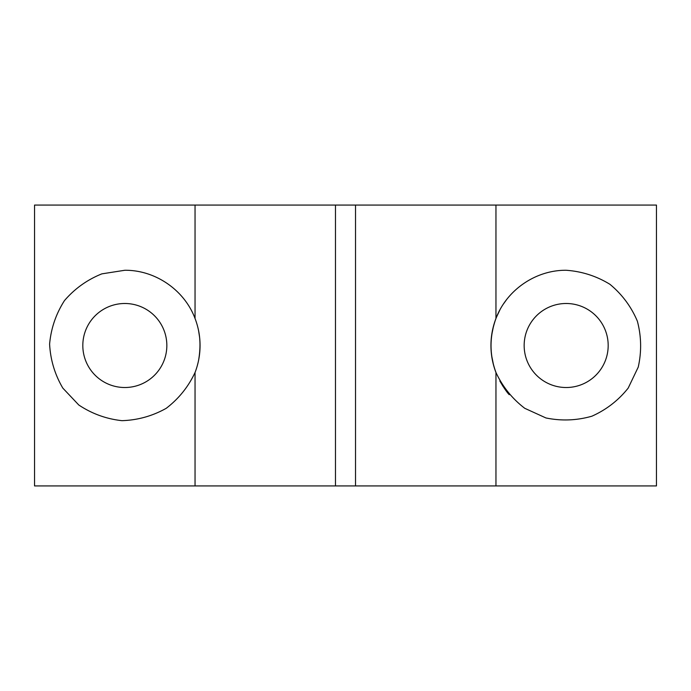 <?xml version="1.0" encoding="UTF-8"?>
<svg xmlns="http://www.w3.org/2000/svg" width="691" height="691" viewBox="0 0 691 691"><rect width="100%" height="100%" fill="white"/><g stroke="black" fill="none" stroke-linecap="round" stroke-linejoin="round"><path stroke-width="1.04" d="M195.043 485.928L355.528 485.928L355.528 205.072L34.55 205.072L34.55 485.928L195.043 485.928L195.043 372.509C188.349 386.787 178.753 398.724 166.229 408.312C152.486 416.034 137.734 420.154 121.979 420.672C106.302 418.962 91.903 413.736 78.783 404.995L62.812 388.092C54.831 374.496 50.426 359.821 49.605 344.075C51.022 328.372 55.98 313.878 64.47 300.594C74.758 288.639 87.213 279.734 101.853 273.861L124.829 270.267C155.242 269.974 184.402 289.995 195.043 318.491A75.233 75.233 0 0 1 195.043 372.509M335.472 485.928L335.472 205.072M195.043 318.491L195.043 205.072M198.058 328.268C200.407 337.899 200.589 348.532 198.611 360.158M198.058 362.723L197.255 365.824M197.574 364.658L198.067 362.689M199.647 353.3L199.958 349.378M199.941 341.371L199.639 337.597M199.613 337.363L198.585 330.713M124.829 303.496A42.004 42.004 0 0 1 161.21 366.506A42.004 42.004 0 0 1 88.448 366.506A42.004 42.004 0 0 1 124.829 303.496M566.171 303.496A42.004 42.004 0 0 1 602.552 366.506A42.004 42.004 0 0 1 529.79 366.506A42.004 42.004 0 0 1 566.171 303.496M566.171 270.267C581.9 271.39 596.488 276.063 609.928 284.303C622.073 294.357 631.22 306.649 637.361 321.168C641.395 336.413 641.68 351.728 638.234 367.111L628.188 388.092C618.367 400.426 606.249 409.798 591.85 416.215C576.683 420.534 561.377 421.113 545.925 417.951L524.771 408.312C512.247 398.724 502.651 386.787 495.957 372.509A75.233 75.233 0 0 1 495.957 318.491C506.598 289.995 535.758 269.974 566.171 270.267M493.581 325.772L491.629 335.394M490.947 345.016L491.128 350.778M491.621 355.537L493.573 365.202M499.826 380.966L503.178 386.615M506.823 391.728L507.781 392.929M509.25 394.691C507.108 392.557 504.033 388.1 500.016 381.32M496.544 373.978C489.401 355.753 489.211 337.26 495.957 318.491L495.957 205.072L355.528 205.072M496.432 317.307L499.869 309.957M503.402 304.04L506.814 299.289M495.957 205.072L656.45 205.072L656.45 485.928L355.528 485.928M495.957 485.928L495.957 372.509"/></g></svg>

